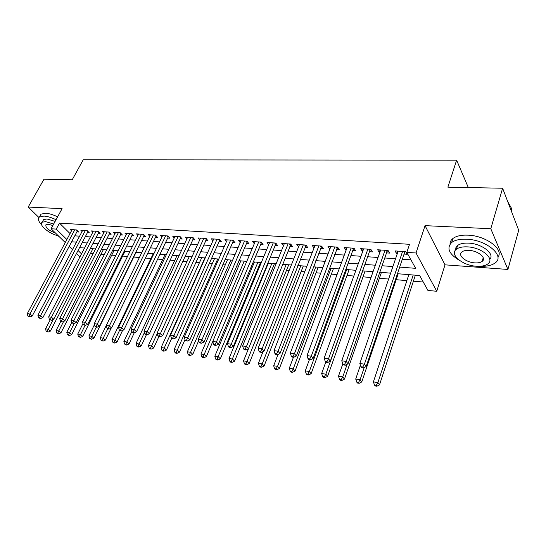 <?xml version="1.0" encoding="UTF-8"?>
<svg xmlns="http://www.w3.org/2000/svg" width="546" height="546" viewBox="0 0 546 546"><rect width="100%" height="100%" fill="white"/><g stroke="black" fill="none" stroke-linecap="round" stroke-linejoin="round"><path stroke-width="0.82" d="M57.494 235.565L59.132 236.589M65.247 242.547L51.099 228.767L62.094 208.647L28.187 207.057L43.96 179.225L72.222 179.777L83.217 159.773L456.627 160.176L447.87 187.155L502.613 188.234L518.7 230.269L507.91 269.444L490.793 228.726L425.054 225.648L416.025 252.989L436.759 291.271L427.934 290.458L419.656 275.532L397.454 273.71M425.054 225.648L445.004 264.837L507.91 269.444M445.004 264.837L436.759 291.271M90.54 253.303L93.161 253.535M101.03 254.211L104.368 254.497M111.725 255.139L115.8 255.487M122.632 256.074L127.471 256.497M133.75 257.036L139.387 257.521M145.4 258.046L150.914 258.517M157.61 259.097L162.681 259.534M170.086 260.176L174.686 260.572M182.835 261.275L186.937 261.63M195.857 262.401L199.447 262.708M209.173 263.547L212.223 263.814M222.782 264.728L225.273 264.94M236.705 265.929L238.602 266.093M250.942 267.158L252.225 267.267M258.292 267.793L259.084 267.861M265.506 268.414L266.155 268.468M272.263 269.001L273.949 269.144M286.541 270.229L289.162 270.454M301.146 271.492L304.743 271.806M316.079 272.782L320.707 273.184M331.361 274.099L337.059 274.59M347.003 275.45L353.822 276.044M363.008 276.836L371.007 277.525M379.402 278.248L388.636 279.047M396.191 279.702L406.872 280.624M413.39 281.183L423.266 282.036M28.187 207.057L38.916 217.499M502.613 188.234L490.793 228.726M76.836 231.92L78.672 232.043L76.583 229.941L70.311 229.525L71.54 230.753M87.415 232.637L89.285 232.76L87.203 230.637L80.808 230.221L82.064 231.49M98.191 233.367L100.102 233.49L98.034 231.354L91.51 230.924L92.793 232.234M109.193 234.111L111.138 234.241L109.084 232.084L102.43 231.64L103.733 232.999M120.407 234.869L122.393 235.005L120.352 232.821L113.568 232.378L114.892 233.777M131.852 235.64L133.879 235.776L131.852 233.586L124.925 233.128L126.276 234.575M143.537 236.432L145.605 236.575L143.591 234.357L136.52 233.893L137.899 235.394M155.46 237.237L157.569 237.38L155.576 235.149L148.355 234.671L149.761 236.227M167.629 238.063L169.786 238.213L167.813 235.954L160.435 235.463L161.869 237.087M180.064 238.909L182.262 239.052L180.303 236.773L172.775 236.281L174.235 237.96M192.758 239.762L195.004 239.919L193.072 237.612L185.381 237.107L186.869 238.855M205.726 240.643L208.026 240.8L206.108 238.472L198.253 237.954L199.768 239.776M218.987 241.544L221.335 241.701L219.437 239.353L211.411 238.82L212.954 240.718M232.535 242.458L234.937 242.622L233.067 240.254L224.856 239.708L226.433 241.687M246.382 243.393L248.84 243.564L246.997 241.168L238.602 240.615L240.213 242.677M260.544 244.355L263.063 244.526L261.241 242.11L252.655 241.544L254.3 243.7M275.034 245.338L277.607 245.509L275.819 243.066L267.035 242.485L268.714 244.745M289.858 246.342L292.492 246.519L290.731 244.048L281.743 243.455L283.456 245.823M305.03 247.365L307.719 247.55L305.999 245.058L296.799 244.451L298.553 246.929M320.563 248.416L323.314 248.601L321.628 246.089L312.21 245.468L314.032 247.973M336.466 249.495L339.284 249.686L337.633 247.14L327.989 246.505L329.886 249.051M352.75 250.594L355.644 250.791L354.033 248.218L344.144 247.57L346.13 250.15M369.437 251.726L372.399 251.924L370.836 249.331L360.701 248.662L362.298 251.242L362.769 251.276M386.541 252.887L389.578 253.091L388.056 250.464L377.675 249.781L379.224 252.388L379.825 252.429M399.686 267.096L415.663 268.332L406.818 252.375L409.534 244.301L59.5 223.116L70.038 233.572M74.768 235.824L79.593 236.172M85.34 236.582L90.336 236.937M96.13 237.353L101.297 237.722M107.132 238.138L112.483 238.52M118.352 238.943L123.894 239.339M129.805 239.755L135.538 240.165M141.496 240.595L147.427 241.018M153.426 241.448L159.569 241.885M165.602 242.315L171.963 242.772M178.044 243.202L184.623 243.673M190.752 244.11L197.563 244.601M203.733 245.038L210.79 245.543M217.001 245.987L224.304 246.512M230.562 246.956L238.124 247.495M244.431 247.945L252.259 248.505M258.606 248.962L266.714 249.542M273.109 250L281.511 250.594M287.954 251.058L296.655 251.679M303.146 252.143L312.155 252.784M318.693 253.255L328.037 253.917M334.616 254.388L344.301 255.084M350.928 255.555L360.961 256.272M367.642 256.75L378.044 257.494M384.773 257.971L395.557 258.743M402.341 259.227L410.961 259.841M404.074 254.067L407.193 254.279L405.712 251.624L395.065 250.921L396.573 253.562L397.311 253.61M468.318 187.558L456.627 160.176M51.099 228.767L56.238 229.108L66.865 239.517M59.5 223.116L56.238 229.108M406.818 252.375L416.025 252.989M79.955 256.859L76.488 253.48M72.502 249.604L69.171 246.369M78.058 250.484L81.511 253.87M390.643 273.15L379.811 272.263M373.055 271.71L362.605 270.85M355.896 270.304L345.823 269.478M339.162 268.932L329.443 268.134M322.836 267.588L313.459 266.823M306.9 266.284L297.85 265.54M291.339 265.008L282.61 264.291M276.146 263.759L267.717 263.07M261.302 262.544L253.167 261.875M246.799 261.357L238.943 260.708M232.623 260.189L225.041 259.568M218.762 259.057L211.445 258.456M205.214 257.944L198.143 257.364M191.96 256.859L185.128 256.299M178.992 255.794L172.393 255.255M166.298 254.757L159.93 254.231M153.876 253.733L147.727 253.228M141.721 252.737L135.777 252.252M129.811 251.761L124.065 251.29M118.148 250.805L112.599 250.348M106.716 249.87L101.358 249.426M95.523 248.949L90.343 248.526M84.548 248.048L79.545 247.638M71.608 241.782L76.433 242.151M82.193 242.595L87.189 242.984M92.984 243.427L98.157 243.83M103.993 244.28L109.35 244.69M115.226 245.147L120.768 245.57M126.686 246.028L132.425 246.471M138.384 246.935L144.321 247.393M150.327 247.857L156.477 248.328M162.517 248.792L168.885 249.283M174.973 249.754L181.559 250.266M187.694 250.737L194.519 251.262M200.696 251.74L207.76 252.286M213.977 252.764L221.294 253.33M227.559 253.815L235.135 254.402M241.448 254.886L249.29 255.494M255.651 255.985L263.773 256.606M270.181 257.105L278.596 257.753M285.046 258.251L293.762 258.927M300.266 259.425L309.295 260.121M315.847 260.626L325.204 261.35M331.804 261.862L341.509 262.606M348.15 263.124L358.21 263.895M364.905 264.414L375.334 265.22M382.077 265.738L392.888 266.571M397.42 251.078L396.573 253.562M380.084 249.938L379.224 252.388M363.172 248.826L362.298 251.242M346.669 247.734L345.782 250.123M330.555 246.676L329.661 249.031M314.824 245.639L313.916 247.966M299.461 244.622L298.539 246.929M402.593 251.419L364.421 364.189L359.828 363.5L398.157 251.126M405.337 251.604L404.504 252.805L366.154 366.557L364.421 364.189L362.776 367.028L360.94 366.748L361.636 367.69L363.472 367.97L362.776 367.028M363.472 367.97L366.154 366.557M359.828 363.5L360.94 366.748M408.852 274.645L373.409 381.886L377.9 382.61L379.525 384.834L415.356 275.177M376.29 385.339L374.495 385.046L375.15 385.933L376.945 386.227L376.29 385.339L377.9 382.61L413.199 275M374.495 385.046L373.409 381.886M379.525 384.834L376.945 386.227M511.329 211.002L511.363 208.087L507.746 201.645M480.166 266.271C486.745 266.544 491.721 265.438 495.092 262.954C505.535 256.019 486.602 239.796 466.769 239.223C460.012 238.936 454.968 240.028 451.644 242.52C446.28 248.109 449.017 254.149 459.848 260.64M497.897 257.186C504.381 249.467 485.94 235.66 468.004 235.162C461.261 234.889 456.224 236.008 452.887 238.513C450.941 240.083 449.993 241.953 450.047 244.13M455.603 249.993L455.937 247.55L457.596 245.495C460.019 243.693 463.677 242.902 468.564 243.127C481.845 243.571 495.229 253.945 489.769 259.364M476.426 266.236C481.463 266.557 485.257 265.786 487.803 263.93C495.304 258.954 481.681 247.365 467.431 246.874C462.537 246.635 458.879 247.406 456.456 249.194C449.051 254.327 462.435 265.561 476.426 266.236M469.069 250.396C465.895 250.232 463.52 250.73 461.95 251.89C457.166 255.18 465.82 262.455 474.863 262.872C478.091 263.07 480.521 262.571 482.152 261.384C486.971 258.162 478.221 250.73 469.069 250.396M56.033 219.731C51.488 217.533 47.461 216.318 43.96 216.08L39.428 216.994C37.565 218.666 38.309 221.294 41.667 224.884M57.61 216.851C53.064 214.66 49.044 213.452 45.543 213.22L41.011 214.155L39.988 215.991M42.875 220.939L43.605 219.622L46.895 218.96L55.132 221.383M53.685 224.024L45.441 221.594L42.151 222.242C38.159 224.713 49.59 234.186 58.251 235.735M52.873 225.518L48.109 224.201L45.973 224.618C45.181 227.511 48.376 230.344 55.576 233.128M385.012 250.259L346.232 361.459L341.762 360.79L380.685 249.979M387.81 250.443L386.978 251.638L348.014 363.807L346.232 361.459L344.622 364.264L342.833 363.991L343.55 364.926L345.338 365.199L344.622 364.264M345.338 365.199L348.014 363.807M341.762 360.79L342.833 363.991M367.868 249.133L328.515 358.804L324.16 358.149L363.643 248.853M370.707 249.317L369.881 250.498L330.344 361.131L328.515 358.804L326.945 361.568L325.204 361.309L325.942 362.23L327.682 362.496L326.945 361.568M327.682 362.496L330.344 361.131M324.16 358.149L325.204 361.309M351.133 248.027L311.261 356.217L307.016 355.582L347.017 247.761M354.026 248.218L353.194 249.379L313.131 358.524L311.261 356.217L309.725 358.947L308.026 358.688L308.777 359.609L310.476 359.869L309.725 358.947M310.476 359.869L313.131 358.524M307.016 355.582L308.026 358.688M334.807 246.956L294.444 353.692L290.308 353.071L330.787 246.69M337.681 247.215L296.355 355.978L294.444 353.692L292.943 356.395L291.284 356.142L292.055 357.057L293.707 357.309L292.943 356.395M293.707 357.309L296.355 355.978M290.308 353.071L291.284 356.142M360.415 365.219L355.719 379.02L360.101 379.729L361.773 381.934L398.191 273.771M358.524 382.432L356.77 382.139L357.446 383.019L359.2 383.306L358.524 382.432L360.101 379.729L364.202 367.588M356.77 382.139L355.719 379.02M361.773 381.934L359.2 383.306M342.799 363.889L338.479 376.235L342.745 376.924L344.465 379.108L381.429 272.393M341.209 379.586L339.503 379.306L340.192 380.18L341.898 380.46L341.209 379.586L342.745 376.924L347.154 364.257M339.503 379.306L338.479 376.235M344.465 379.108L341.898 380.46M325.791 362.046L321.669 373.512L325.832 374.187L327.593 376.358L365.069 271.055M324.331 376.822L322.666 376.549L323.368 377.409L325.034 377.689L324.331 376.822L325.832 374.187L362.742 270.864M322.666 376.549L321.669 373.512M327.593 376.358L325.034 377.689M309.384 359.705L305.275 370.857L309.329 371.519L311.131 373.669L349.085 269.744M307.862 374.119L306.238 373.853L306.961 374.713L308.586 374.979L307.862 374.119L309.329 371.519L346.71 269.547M306.238 373.853L305.275 370.857M311.131 373.669L308.586 374.979M318.871 245.905L278.05 351.235L274.017 350.628L314.94 245.645M321.724 246.232L279.996 353.501L278.05 351.235L276.583 353.904L274.972 353.658L275.75 354.559L277.368 354.811L276.583 353.904M277.368 354.811L279.996 353.501M274.017 350.628L274.972 353.658M293.434 357.268L289.278 368.27L293.236 368.912L295.072 371.048L333.476 268.461M291.803 371.485L290.219 371.225L290.957 372.079L292.54 372.338L291.803 371.485L293.236 368.912L331.053 268.263M290.219 371.225L289.278 368.27M295.072 371.048L292.54 372.338M303.303 244.881L262.066 348.839L258.128 348.246L299.467 244.628M306.149 245.27L264.052 351.085L262.066 348.839L260.633 351.474L259.057 351.235L259.855 352.129L261.425 352.375L260.633 351.474M261.425 352.375L264.052 351.085M258.128 348.246L259.057 351.235M278.023 354.484L273.669 365.745L277.532 366.366L279.409 368.489L318.216 267.212M276.126 368.919L274.583 368.659L275.334 369.505L276.877 369.758L276.126 368.919L277.532 366.366L315.752 267.008M274.583 368.659L273.669 365.745M279.409 368.489L276.877 369.758M288.097 243.878L246.471 346.498L242.636 345.925L284.35 243.632M290.929 244.321L248.491 348.73L246.471 346.498L245.072 349.106L243.536 348.874L244.349 349.761L245.877 349.993L245.072 349.106M245.877 349.993L248.491 348.73M242.636 345.925L243.536 348.874M263.063 351.569L258.429 363.274L262.203 363.889L264.107 365.991L303.303 265.991M260.831 366.407L259.316 366.161L260.087 366.994L261.595 367.246L260.831 366.407L262.203 363.889L300.798 265.786M259.316 366.161L258.429 363.274M264.107 365.991L261.595 367.246M273.246 242.895L231.258 344.219L227.511 343.652L269.581 242.656M276.064 243.4L233.306 346.43L231.258 344.219L229.886 346.792L228.392 346.567L229.211 347.447L230.712 347.679L229.886 346.792M230.712 347.679L233.306 346.43M227.511 343.652L228.392 346.567M248.45 348.751L243.55 360.872L247.236 361.466L249.174 363.554L288.718 264.79M245.891 363.957L244.417 363.711L245.195 364.544L246.669 364.789L245.891 363.957L286.179 264.585M244.417 363.711L243.55 360.872M249.174 363.554L246.669 364.789M258.729 241.939L216.414 341.987L212.756 341.441L255.146 241.707M261.534 242.492L218.489 344.185L216.414 341.987L215.069 344.54L213.609 344.314L214.441 345.188L215.902 345.413L215.069 344.54M215.902 345.413L218.489 344.185M212.756 341.441L213.609 344.314M268.359 263.124L229.02 358.517L232.616 359.097L234.582 361.172L274.461 263.622M231.299 361.561L229.859 361.329L230.651 362.155L232.084 362.387L231.299 361.561L271.881 263.411M229.859 361.329L229.02 358.517M234.582 361.172L232.084 362.387M244.533 241.004L201.918 339.817L198.348 339.278L241.039 240.779M247.331 241.598L204.02 341.987L201.918 339.817L200.6 342.335L199.174 342.117L200.02 342.984L201.447 343.202L200.6 342.335M201.447 343.202L204.02 341.987M198.348 339.278L199.174 342.117M254.45 261.984L214.817 356.217L218.339 356.791L220.325 358.845L260.51 262.476M217.042 359.227L215.636 358.995L216.434 359.814L217.84 360.046L217.042 359.227L257.896 262.264M215.636 358.995L214.817 356.217M220.325 358.845L217.84 360.046M230.658 240.09L187.763 337.694L184.275 337.169L227.238 239.865M233.442 240.731L189.892 339.851L187.763 337.694L186.473 340.185L185.08 339.974L185.933 340.834L187.326 341.045L186.473 340.185M187.326 341.045L189.892 339.851M184.275 337.169L185.08 339.974M240.841 260.865L200.942 353.972L204.381 354.531L206.395 356.572L212.783 341.537M203.112 356.941L201.74 356.715L202.546 357.528L203.924 357.753L203.112 356.941L244.219 261.145M201.74 356.715L200.942 353.972M206.395 356.572L203.924 357.753M217.09 239.196L173.935 335.619L170.523 335.108L213.739 238.977M219.861 239.871L176.085 337.756L173.935 335.619L172.672 338.083L171.308 337.878L172.174 338.732L173.532 338.936L172.672 338.083M173.532 338.936L176.085 337.756M170.523 335.108L171.308 337.878M227.525 259.773L187.374 351.781L190.738 352.32L192.779 354.347L198.73 340.595M189.496 354.709L188.152 354.484L188.971 355.296L190.315 355.514L189.496 354.709L230.828 260.046M188.152 354.484L187.374 351.781M192.779 354.347L190.315 355.514M203.808 238.322L160.422 333.592L157.091 333.094L200.532 238.111M206.572 239.032L162.592 335.715L160.422 333.592L159.186 336.029L157.855 335.831L158.729 336.67L160.053 336.875L159.186 336.029M160.053 336.875L162.592 335.715M157.091 333.094L157.855 335.831M214.489 258.708L174.113 349.631L177.402 350.163L179.463 352.17L184.985 339.639M176.187 352.525L174.87 352.307L175.696 353.112L177.013 353.323L176.187 352.525L217.724 258.968M174.87 352.307L174.113 349.631M179.463 352.17L177.013 353.323M190.813 237.469L147.215 331.613L143.96 331.122L187.612 237.257M193.571 238.213L149.406 333.715L147.215 331.613L146 334.022L144.704 333.824L145.584 334.664L146.881 334.862L146 334.022M146.881 334.862L149.406 333.715M143.96 331.122L144.704 333.824M201.727 257.657L161.145 347.529L164.36 348.055L166.434 350.047L171.71 338.274M163.165 350.389L161.882 350.177L162.715 350.976L163.998 351.187L163.165 350.389L204.893 257.917M161.882 350.177L161.145 347.529M166.434 350.047L163.998 351.187M178.098 236.63L134.302 329.675L131.122 329.197L174.966 236.425M180.842 237.401L136.514 331.763L134.302 329.675L133.115 332.064L131.845 331.866L132.733 332.698L134.002 332.896L133.115 332.064M134.002 332.896L136.514 331.763M131.122 329.197L131.845 331.866M189.23 256.634L148.451 345.481L151.597 345.987L153.699 347.966L158.831 336.691M150.43 348.3L149.174 348.095L150.013 348.88L151.269 349.092L150.43 348.3L157.241 333.64M149.174 348.095L148.451 345.481M153.699 347.966L151.269 349.092M165.65 235.811L121.683 327.777L118.564 327.313L162.578 235.606M168.386 236.609L123.908 329.852L121.683 327.777L120.516 330.146L119.274 329.955L120.168 330.78L121.41 330.972L120.516 330.146M121.41 330.972L123.908 329.852M118.564 327.313L119.274 329.955M176.986 255.63L136.036 343.468L139.114 343.966L141.23 345.932L146.389 334.787M137.967 346.253L136.739 346.055L137.585 346.84L138.814 347.038L137.967 346.253L144.376 332.637M136.739 346.055L136.036 343.468M141.23 345.932L138.814 347.038M153.46 235.005L109.33 325.928L106.286 325.471L150.45 234.807M156.19 235.838L111.575 327.982L109.33 325.928L108.19 328.269L106.975 328.085L107.876 328.904L109.091 329.088L108.19 328.269M109.091 329.088L111.575 327.982M100.99 340.192L103.01 341.148L100.99 340.192L100.334 337.694L106.286 325.477L106.975 328.085M164.994 254.648L123.881 341.503L126.897 341.987L129.027 343.939L134.275 332.773M125.771 344.253L124.563 344.055L126.624 345.031L125.771 344.253L131.784 331.634M124.563 344.055L123.881 341.503M129.027 343.939L126.624 345.031M141.523 234.22L97.249 324.119L94.274 323.669L138.575 234.022M144.246 235.073L99.515 326.153L97.249 324.119L96.13 326.433L94.943 326.249L95.85 327.061L97.038 327.245L96.13 326.433M97.038 327.245L99.515 326.153M94.274 323.669L94.943 326.249M153.242 253.685L111.985 339.578L114.94 340.056L117.083 341.987L122.591 330.439M113.834 342.301L112.653 342.103L114.694 343.072L113.834 342.301L119.615 330.275M112.653 342.103L111.985 339.578M117.083 341.987L114.694 343.072M129.825 233.449L85.429 322.345L82.514 321.908L126.938 233.258M132.541 234.33L87.701 324.365L85.429 322.345L84.33 324.631L83.163 324.454L85.244 325.443L84.33 324.631M85.244 325.443L87.701 324.365M82.514 321.908L83.163 324.454M100.334 337.694L103.228 338.158L105.392 340.083L111.152 328.173M102.143 340.383L107.767 328.801M105.392 340.083L103.01 341.148M118.366 232.692L73.86 320.604L71.007 320.181L115.534 232.507M121.076 233.599L76.147 322.611L73.86 320.604L72.782 322.877L71.642 322.7L73.696 323.676L72.782 322.877M73.696 323.676L76.147 322.611M71.007 320.181L71.642 322.7M94.499 324.556L88.93 335.845L91.762 336.302L93.932 338.213L136.084 252.272M90.697 338.5L89.564 338.315L91.564 339.264L90.697 338.5L96.273 327.129M89.564 338.315L88.93 335.845M93.932 338.213L91.564 339.264M107.132 231.954L62.531 318.912L59.732 318.489L104.361 231.77M109.842 232.876L64.831 320.898L62.531 318.912L61.473 321.157L60.353 320.987L62.394 321.949L61.473 321.157M62.394 321.949L64.831 320.898M59.732 318.489L60.353 320.987M82.958 323.642L77.75 334.036L80.528 334.486L82.712 336.377L124.973 251.365M79.477 336.664L78.371 336.479L80.358 337.421L79.477 336.664L85.053 325.409M78.371 336.479L77.75 334.036M82.712 336.377L80.358 337.421M96.123 231.231L51.44 317.246L48.696 316.837L93.407 231.047M98.826 232.173L53.747 319.219L51.44 317.246L50.396 319.471L49.304 319.301L51.324 320.256L50.396 319.471M51.324 320.256L53.747 319.219M48.696 316.837L49.304 319.301M71.649 322.706L66.803 332.261L69.519 332.705L71.717 334.582L114.073 250.471M68.496 334.862L67.404 334.684L69.376 335.613L68.496 334.862L74.188 323.464M67.404 334.684L66.803 332.261M71.717 334.582L69.376 335.613M85.333 230.514L40.575 315.615L37.892 315.213L82.664 230.344M88.029 231.484L42.888 317.574L40.575 315.615L39.551 317.82L38.479 317.656L40.479 318.598L39.551 317.82M40.479 318.598L42.888 317.574M37.892 315.213L38.479 317.656M60.783 321.348L56.074 330.528L58.736 330.958L60.947 332.821L103.385 249.597M57.726 333.094L56.661 332.923L58.613 333.838L57.726 333.094L63.616 321.423M56.661 332.923L56.074 330.528M60.947 332.821L58.613 333.838M74.747 229.818L29.928 314.018L27.3 313.622L72.133 229.648M77.443 230.801L32.255 315.963L29.928 314.018L28.924 316.202L27.873 316.038L29.859 316.973L28.924 316.202M29.859 316.973L32.255 315.963M27.3 313.622L27.873 316.038M50.136 320.011L45.557 328.822L48.164 329.245L50.382 331.101L92.895 248.737M47.174 331.367L46.13 331.197L48.062 332.105L47.174 331.367L53.249 319.43M46.13 331.197L45.557 328.822M50.382 331.101L48.062 332.105M404.45 251.542L404.832 252.225M403.774 251.494L404.504 252.805M386.909 250.389L387.305 251.064M386.22 250.341L386.978 251.638M369.799 249.263L370.208 249.931M369.103 249.215L369.881 250.498M353.105 248.157L353.521 248.826M352.402 248.116L353.194 249.379M336.814 247.085L337.244 247.741M336.097 247.038L336.916 248.293M320.911 246.041L321.341 246.69M320.181 245.993L321.021 247.236M305.378 245.018L305.821 245.659M304.641 244.97L305.494 246.198M290.199 244.014L290.656 244.649M289.462 243.966L290.329 245.181M275.375 243.038L275.832 243.666M274.624 242.99L275.505 244.192M260.879 242.083L261.35 242.704M260.128 242.035L261.022 243.229M246.71 241.148L247.188 241.769M245.953 241.1L246.86 242.281M232.855 240.24L233.34 240.847M232.091 240.185L233.012 241.352M219.301 239.346L219.792 239.947M218.536 239.291L219.472 240.452M206.047 238.472L206.538 239.073M205.269 238.418L206.217 239.564M192.294 237.565L193.25 238.698M179.586 236.725L180.555 237.851M167.151 235.906L168.127 237.025M154.968 235.108L155.958 236.206M143.045 234.323L144.035 235.415M131.354 233.552L132.357 234.637M119.902 232.794L120.912 233.872M108.681 232.057L109.698 233.122M97.679 231.333L98.703 232.384M86.896 230.617L87.92 231.668M76.317 229.921L77.348 230.958M483.224 257.705L482.152 261.384M457.596 245.495L456.456 249.194M451.644 242.52L452.887 238.513M43.605 219.622L42.151 222.242M39.428 216.994L41.011 214.155"/></g></svg>
